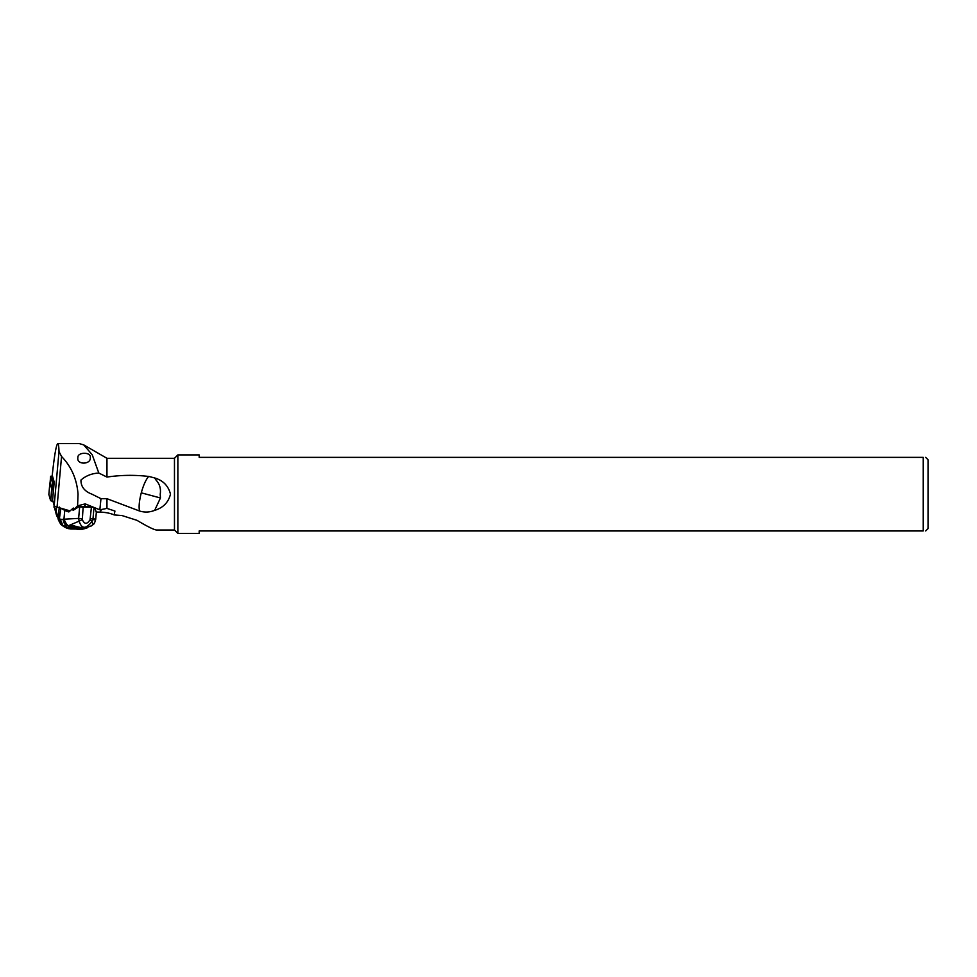 <?xml version="1.0" encoding="UTF-8"?>
<svg xmlns="http://www.w3.org/2000/svg" width="977" height="977" viewBox="0 0 977 977"><rect width="100%" height="100%" fill="white"/><g stroke="black" fill="none" stroke-linecap="round" stroke-linejoin="round"><path stroke-width="1.47" d="M51.024 500.835L53.002 501.445L50.731 500.712L52.05 489.282L50.047 482.833M49.876 482.956L48.85 494.521L50.731 500.712L51.634 489.05M50.035 483.017L51.769 489.037L53.515 489.733L52.05 489.282M925.671 530.951L928.15 528.472L928.15 459.849L925.671 457.358M923.204 494.154L923.204 457.358C926.452 457.358 926.452 457.358 923.204 457.358L199.186 457.358L199.186 454.903L177.863 454.903L177.863 533.405L199.186 533.405L199.186 530.951L923.204 530.951L923.204 494.154M923.204 530.951C926.452 530.951 926.452 530.951 923.204 530.951M148.651 476.41L154.671 477.948C163.098 480.464 168.374 485.862 170.486 494.154C168.435 502.398 163.159 507.796 154.671 510.36C149.713 512.351 144.657 512.571 139.516 510.995L106.969 498.697L106.957 508.406L114.932 511.044L114.138 514.928L121.954 515.538L136.988 520.338C147.588 526.652 154.146 529.876 156.662 530.01L174.468 530.01L174.468 458.298L177.863 454.903M106.957 508.406L99.837 509.823L85.207 503.876L77.586 505.842L73.104 510.409L78.881 506.697L83.766 506.807L86.037 504.23M94.964 507.93L96.161 511.997L100.118 512.082L101.547 509.481M90.018 506.062L89.53 506.929L92.632 506.99M90.043 519.764C87.038 524.502 84.462 524.454 82.3 519.605L83.143 507.124L91.411 507.295L90.043 519.764L91.985 521.4C93.035 523.757 92.766 525.296 91.166 526.005L90.202 526.151C86.33 528.252 80.883 528.13 73.861 525.773L68.94 525.516L79.149 521.132C81.665 529.204 85.952 529.302 91.985 521.4L93.01 518.689C96.125 519.202 96.442 519.581 93.951 519.849M96.357 511.997L95.697 519.471C93.89 525.296 94.195 523.489 91.264 525.944L91.252 525.956M96.32 512.363L96.393 511.557M51.769 489.037L52.367 482.296L54.114 482.992L52.599 500.065L54.187 505.561A12.359 2.137 5.1 0 0 57.057 507.075L69.978 510.873M114.138 514.928C110.596 513.304 105.919 512.351 100.118 512.082M50.633 476.3L50.035 483.065L51.097 476.117M77.586 505.842L78.038 494.154C76.89 479.218 71.394 466.664 61.551 456.479L58.999 451.521C58.84 446.306 58.449 443.656 57.802 443.595C56.251 444.657 54.407 455.221 52.245 475.249L54.114 482.992M52.367 482.296L50.633 476.324M51.036 476.214L53.185 482.638L54.077 481.637L52.269 475.359M54.126 482.919L53.185 482.638M83.704 444.877L106.957 458.298L106.957 477.069L98.811 473.051L92.204 454.72L83.692 444.877L79.32 443.607L57.802 443.595M106.957 498.697L100.973 498.661L91.875 494.142C84.449 491.309 80.822 486.595 80.969 480.025C85.915 475.738 91.862 473.405 98.799 473.051M139.528 510.971C138.649 506.88 139.235 500.835 141.274 492.835C143.436 485.105 145.891 479.646 148.651 476.446C134.716 474.81 120.818 475.017 106.957 477.069M99.837 509.823L100.973 498.673M90.287 457.688C91.533 451.728 77.22 451.887 77.879 457.688C76.438 465.04 90.983 464.759 90.287 457.688L90.287 457.761M69.037 511.789L73.312 508.052L73.104 510.409M68.854 511.899L68.671 511.899A24.73 4.274 -174.9 0 1 64.738 510.36L63.957 519.202A29.273 10.491 91.2 0 1 63.261 519.361A30.006 10.759 91.2 0 1 63.078 519.373A66.741 23.924 91.2 0 1 60.256 519.117A86.782 31.105 91.2 0 1 59.902 519.031A7.413 6.888 106.2 0 0 62.833 525.37L60.256 519.117M82.3 519.605L79.149 521.132L78.636 518.384L63.957 519.202L67.291 525.736A35.697 12.799 -88.8 0 1 66.717 525.846A7.413 6.912 -97.1 0 1 63.261 519.361M83.143 507.124A4.946 0.855 -174.9 0 1 79.662 506.819A24.73 4.274 -174.9 0 1 78.881 506.697M83.912 506.538L89.53 506.929M93.267 507.246A4.946 0.855 -174.9 0 1 91.411 507.295M89.383 526.371L90.605 526.176M64.738 510.36L60.867 508.211A24.73 4.274 -174.9 0 1 60.806 508.187M88.651 505.341L88.541 506.465M62.833 525.37L70.71 529.009L62.357 525.211L58.29 518.091L56.202 511.557L56.617 506.941M63.078 519.373L66.473 525.87L65.715 525.98L66.253 527.372L68.708 528.533M76.145 529.045L70.71 528.997M66.253 527.372L63.261 525.504L65.398 526.31M59.45 507.039L59.231 508.028A24.73 4.274 -174.9 0 1 59.206 507.832A37.089 6.412 5.1 0 0 59.194 507.71M54.028 505.878L56.202 511.557L56.385 514.842L54.028 505.878M56.861 515.941L56.629 512.705M57.216 516.748L57.032 513.914M58.266 517.932L59.206 507.832M60.867 508.211L59.377 518.824M68.94 525.516L67.572 525.675M154.671 477.948L156.039 480.061C159.678 484.03 161.071 488.72 160.216 494.154L160.448 497.965L154.671 510.36M48.862 494.484L50.609 500.603M49.876 482.98L48.85 494.521M94 507.539L93.01 518.689A4.946 0.855 5.1 0 1 90.385 518.872M58.999 451.521L54.187 505.561M52.99 482.638L52.392 489.392M82.117 518.689A4.946 0.855 5.1 0 1 78.636 518.384L79.662 506.819M68.109 525.589A10.515 1.82 5.1 0 0 81.958 527.8M85.512 527.678A10.515 1.82 5.1 0 0 88.296 526.811M68.317 526.188A10.161 1.759 5.1 0 0 68.366 526.212A10.161 1.759 5.1 0 0 78.16 528.178A10.161 1.759 5.1 0 0 87.466 527.739L87.466 527.739C83.656 529.119 80.969 529.644 79.406 529.314C76.096 529.314 72.811 528.533 69.562 526.969L68.048 526.017A10.161 1.759 5.1 0 0 68.317 526.188M61.551 456.479L57.057 507.075M56.361 511.948L56.385 514.842M58.351 519.788L56.825 513.291M58.315 519.593L58.254 517.822M58.412 518.323L60.965 524.49M160.448 497.965L141.274 492.835M52.611 482.32L53.686 481.429M174.468 530.01L177.863 533.405M88.321 526.701L87.466 527.739M67.389 524.832L68.048 526.017M53.991 507.185L54.089 505.207M56.971 516.247L56.507 515.111M69.538 528.801C67.034 528.581 64.116 527.091 60.782 524.331L58.351 519.886M106.957 458.298L174.468 458.298"/></g></svg>
